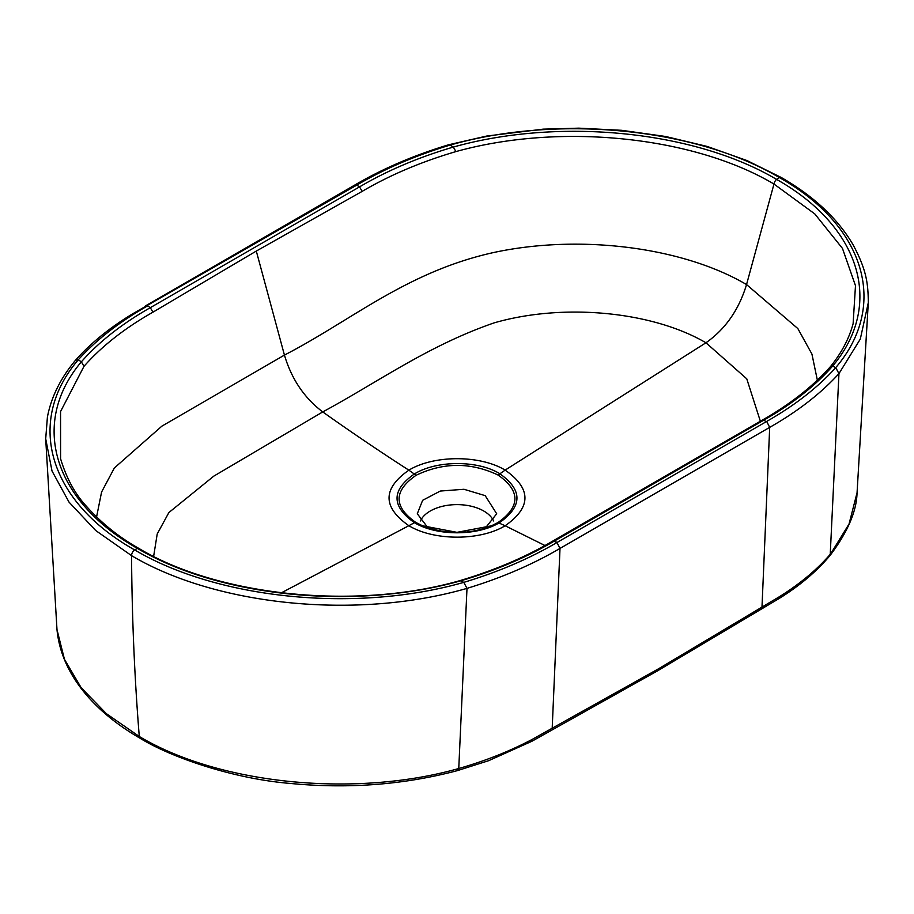 <?xml version="1.0" encoding="UTF-8"?>
<svg xmlns="http://www.w3.org/2000/svg" width="914" height="914" viewBox="0 0 914 914"><rect width="100%" height="100%" fill="white"/><g stroke="black" fill="none" stroke-linecap="round" stroke-linejoin="round"><path stroke-width="1.37" d="M96.564 517.004L101.58 492.04L114.353 467.991L161.904 426.13L284.437 355.089C291.566 379.07 304.328 398.013 322.745 411.917L213.796 476.137L168.873 512.56L157.208 533.993L153.632 556.363M83.985 366.331L81.369 361.818L78.273 359.796C24.952 422.062 49.013 501.752 134.587 549.885C217.943 599.276 355.934 613.157 463.786 582.367L460.69 580.824C354.461 610.643 219.68 597.025 137.42 548.411C53.195 500.906 29.682 423.136 81.369 361.818C99.066 341.756 122.053 323.705 150.319 307.664L359.545 186.879C387.319 170.552 418.578 157.288 453.31 147.074C559.551 117.221 694.32 130.759 776.592 179.395C860.805 226.878 884.329 304.728 832.643 366.08C814.934 386.119 791.958 404.159 763.681 420.212L554.467 540.997C526.681 557.323 495.422 570.587 460.69 580.824L459.399 580.79C354.175 610.838 217.006 595.402 139.065 548.526C119.254 537.421 101.751 523.391 86.567 506.447C75.085 494.12 66.425 478.205 60.587 458.725L60.553 411.574L83.985 366.331C101.694 346.269 124.67 328.217 152.935 312.177L256.297 251.064L284.437 355.089C351.684 320.368 406.696 271.755 493.583 252.538C579.362 234.03 682.347 246.837 746.544 284.562L797.853 328.583L811.929 354.072L817.424 380.498M760.368 421.263L746.761 378.819L705.951 342.773C652.013 311.263 563.207 302.888 494.097 322.882C427.866 345.766 378.407 381.846 322.745 411.917C351.102 432.116 384.04 454.258 408.866 470.162C382.452 488.659 382.463 507.167 408.855 525.699L281.329 592.843M422.417 525.744L456.966 532.348L491.458 525.801L497.947 522.568C520.512 506.699 520.557 490.864 498.096 475.063C470.767 462.118 443.427 462.198 416.076 475.303C393.5 490.967 393.443 506.699 415.916 522.5L422.405 525.733C446.112 534.713 469.133 534.736 491.481 525.79M415.916 522.5L414.453 522.682C391.192 506.322 391.249 490.03 414.613 473.818C436.812 460.279 477.405 460.119 499.547 473.555C522.808 489.915 522.751 506.299 499.387 522.728C477.268 536.152 436.721 536.152 414.453 522.682L408.855 525.699C433.967 540.962 480.113 540.974 505.145 525.756L544.778 545.429M497.947 522.568L505.156 525.744M498.084 475.063L505.145 470.104C531.548 488.67 531.548 507.224 505.145 525.756M830.015 367.565L832.643 366.08L835.739 367.622C889.059 305.367 864.987 225.712 779.425 177.59C696.068 128.177 558.066 114.273 450.214 145.052L453.31 147.074L455.937 151.587C421 161.881 389.741 175.145 362.161 191.38L256.297 251.064M658.32 668.911L657.292 670.979L531.811 741.311L488.647 760.688L457.343 770.639C403.851 784.783 348.154 789.056 290.229 783.435C232.956 778.762 170.735 757.169 140.299 738.386C119.448 726.333 102.219 712.692 88.601 697.451C69.864 676.349 59.319 653.739 56.988 629.62L64.448 659.302L81.14 687.659L106.355 713.651L139.282 736.478C219.326 784.395 355.066 797.933 458.759 768.514C485.768 760.779 510.469 750.954 532.862 739.038L658.32 668.922L779.768 596.488C800.39 583.566 817.367 569.331 830.712 553.77L849.037 524.019L857.046 492.783C856.635 511.212 847.678 532.051 830.186 555.312L838.949 373.632L835.739 367.622C817.79 387.513 794.769 405.45 766.675 421.434L556.957 542.528C529.263 558.728 498.21 572.015 463.786 582.367L466.997 588.376C357.363 620.035 216.504 605.982 131.559 555.643L95.73 530.543L69.018 502.117L52.018 470.996L45.7 438.823L47.414 417.024C51.253 396.984 60.644 378.019 75.599 360.139C90.852 343.036 109.817 327.635 132.484 313.925L357.054 184.948C384.737 168.713 415.79 155.414 450.214 145.052L448.408 144.835L486.625 136.06L543.156 129.148L578.893 128.154L621.691 130.314L665.552 136.472L707.23 146.457L746.955 160.544L781.424 177.579A4.936 2.845 120 0 0 779.425 177.59L776.592 179.395A4.936 2.845 120 0 0 773.975 184.045C693.395 136.22 559.974 122.59 455.937 151.587M781.424 177.579C813.86 196.327 837.658 218.583 852.831 244.346C866.678 269.927 868.129 283.808 868.3 302.694L860.303 339.071L838.949 373.632C820.852 393.477 797.762 411.391 769.691 427.364L560.008 548.423C532.348 564.624 501.34 577.945 466.997 588.376L458.759 768.514L456.246 770.651M459.399 580.79L459.399 580.79C494.166 570.496 525.299 557.243 552.81 541.054L761.968 420.303C790.073 404.342 812.9 386.462 830.449 366.628C841.588 352.827 849.14 338.511 853.116 323.682L855.481 285.694L842.468 248.414L814.797 213.91L773.975 184.045L746.544 284.562C738.923 309.743 725.385 329.143 705.951 342.773L505.145 470.104C480.044 454.852 433.887 454.932 408.866 470.162L416.076 475.303M485.311 528.086L496.702 513.759L485.174 495.639L463.981 489.276L440.297 491.047L422.634 500.312L417.298 513.759L427.741 527.515M420.417 520.946A37.805 21.833 180 0 1 457 504.619A37.805 21.833 180 0 1 493.594 520.946M75.599 360.139L78.273 359.796C96.21 339.928 119.231 322.002 147.325 306.03M140.288 738.363L139.282 736.478C134.529 677.582 131.959 617.304 131.559 555.643A4.936 2.845 120 0 1 134.587 549.885L137.42 548.411A4.936 2.845 120 0 1 139.065 548.526M552.17 728.755L560.008 548.423L556.957 542.528M761.968 607.639L769.691 427.364L766.675 421.434M530.794 741.448L532.862 739.038M657.292 670.979L778.785 598.716C799.533 585.931 816.659 571.467 830.186 555.312M777.7 598.899L779.768 596.488M552.81 541.054L557.254 542.356M761.968 420.303L763.681 420.212L766.389 421.617M145.28 306.007L355.055 184.891L357.054 184.948M147.611 305.859L150.319 307.664L152.935 312.177M356.757 185.108L359.545 186.879L362.161 191.38M868.3 302.694L857.058 492.783M56.988 629.643L45.7 438.869M355.055 184.891C382.612 168.724 413.734 155.369 448.408 144.835"/></g></svg>
